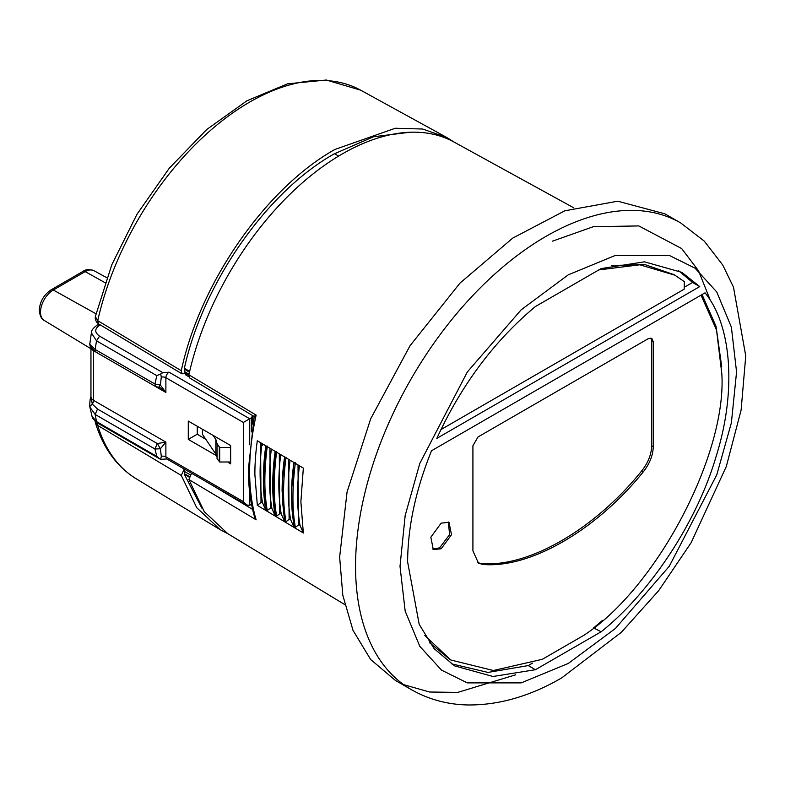 <?xml version="1.0" encoding="UTF-8"?>
<svg xmlns="http://www.w3.org/2000/svg" width="785" height="785" viewBox="0 0 785 785"><rect width="100%" height="100%" fill="white"/><g stroke="black" fill="none" stroke-linecap="round" stroke-linejoin="round"><path stroke-width="1.18" d="M254.87 474.336A227.974 131.625 -60 0 1 257.303 440.738L303.334 468.076L300.881 501.85L303.334 533.005L294.257 527.549L292.285 512.252L294.041 527.422L284.906 521.937L282.649 502.567L284.661 521.78L275.564 516.314L273.092 492.852L275.29 516.147L266.213 510.692C264.084 493.706 263.22 484.502 263.623 483.089C263.112 484.404 263.878 493.539 265.919 510.515L257.333 505.363L254.87 474.336M573.747 207.809L453.887 141.977A226.149 130.565 120 0 0 188.871 374.798L256.146 415.088A227.846 131.546 120 0 0 249.63 471.206A227.846 131.546 120 0 0 256.146 519.807L188.871 479.527L204.267 511.663L227.758 533.653L344.693 604.548M409.721 132.263L373.503 136.776L334.145 153.919C267.028 191.481 203.05 283.051 184.357 368.283L184.249 371.413L185.299 373.101L182.061 373.866L181.286 370.716C199.841 283.032 265.703 188.155 334.891 149.464L395.267 128.249L422.634 129.025L446.734 137.454L454.25 142.183M339.64 557.115L347.048 492.048L370.687 418.807L410.025 345.734L460.02 283.081L512.733 238.11L564.808 210.802L617.775 201.205L664.846 213.805L680.762 222.989A269.412 155.548 -60 0 0 546.056 236.334A269.412 155.548 -60 0 0 355.556 566.299A269.412 155.548 -60 0 0 411.35 689.632L395.434 680.448L370.687 659.557L353.014 630.365L342.819 595.305L339.64 557.115M407.621 561.903C407.798 526.804 415.765 489.752 431.524 450.757L705.048 292.834C732.169 325.883 736.565 392.539 715.871 457.233C696.943 521.78 650.422 592.557 601.153 631.768L535.419 669.713L492.99 676.493L454.682 665.915L434.125 648.675L419.19 624.34L407.621 561.903M611.456 265.526L644.799 264.555L673.922 274.632M598.827 269.922L639.804 264.79L674.904 275.201L684.363 281.658L684.186 289.174L440.905 429.621M424.822 635.487L450.825 660.008L493.382 670.518L542.327 659.292L583.844 635.32C656.358 588.21 726.822 454.741 721.837 373.915L716.548 330.043L701.015 295.17M441.16 523.124L449.02 522.349L451.493 534.713L441.16 548.793L433.3 549.569L430.828 537.205L441.16 523.124M432.555 549.039L439.571 547.871L449.687 534.526L448.186 521.956M188.871 374.798L189.646 377.948L254.203 416.511L248.374 469.401C248.374 486.553 250.405 502.292 254.448 516.618L256.146 519.807M255.213 416.56C253.702 416.747 254.016 416.256 256.146 415.088M257.333 505.363L261.012 502.488L260.571 442.671M188.871 479.527L191.599 473.267M265.919 510.515L262.484 502.626L261.012 502.488M263.623 483.089L266.036 445.909M266.213 510.692L267.292 510.515C264.045 492.666 264.045 471.177 267.292 446.057M275.29 516.147L271.855 508.258L270.374 508.111L267.292 510.515M273.092 492.852L275.398 451.473M275.564 516.314L276.663 516.147C273.406 498.279 273.406 476.77 276.663 451.62M284.661 521.78L281.216 513.881L279.745 513.733L276.663 516.147M282.649 502.567L282.571 479.694L284.621 456.939C282.983 467.536 282.139 478.879 282.1 490.968L284.553 521.623M284.906 521.937L286.025 521.77C282.767 503.882 282.767 482.353 286.025 457.174M294.041 527.422L290.578 519.503L289.106 519.366L286.025 521.77M292.285 512.252C291.706 506.757 291.559 498.446 291.863 487.338L293.983 462.502C292.344 473.11 291.5 484.463 291.461 496.562L293.914 527.255M294.257 527.549L295.386 527.392C292.128 509.485 292.128 487.936 295.386 462.738M303.334 533.005L299.948 525.136L298.467 524.988L295.386 527.392M252.603 509.406L209.781 483.766M298.025 464.916L298.467 524.988M217.052 457.253L215.855 454.113L202.422 434.311L202.422 429.238M184.76 469.322L184.357 474.336L201.833 508.101M710.523 300.763L698.571 270.854L681.665 248.551L638.833 225.933L593.381 226.679L552.493 241.152M270.374 508.111L269.932 448.235M279.745 513.733L279.293 453.799M289.106 519.366L288.664 459.353M197.261 426.255L197.261 434.223L188.282 439.404L188.282 421.074L230.653 445.537L230.653 447.401L219.692 447.401L217.062 443.8L215.855 439.502L213.049 435.371M217.092 443.289L217.052 458.626L219.692 462.002L230.653 462.002L230.653 463.866L228.798 462.797M95.328 316.61L97.723 320.663L181.286 370.716M228.131 533.888L220.251 529.728L196.711 507.679L181.286 475.445L184.259 469.028M185.859 373.513L185.839 374.965L185.859 373.513L185.859 374.975L188.842 376.761M197.261 434.223L205.837 439.355M186.506 373.866L186.506 375.358M446.734 137.454L360.58 90.138A224.402 129.554 120 0 0 97.723 320.663L98.557 323.871L182.061 373.866M181.286 475.445L97.723 425.421L95.377 422.644C103.12 447.95 116.729 466.663 136.207 478.781L220.251 529.728M251.524 504.245L249.708 505.295L246.529 504.981L243.36 501.625L165.88 456.899L166.812 458.96L160.729 459.362L159.551 458.803L156.784 456.389L154.949 449L160.395 448.784L161.298 456.271L160.729 459.362M252.652 415.677L251.367 417.806L251.367 431.966M160.503 387.859L165.88 392.48L160.395 385.052L161.298 377.085L160.729 373.964L162.829 372.659L169.06 372.208A4.494 2.591 120 0 0 165.88 377.713L243.36 422.438L251.367 417.806M188.282 439.404L216.738 455.83M91.443 415.491L97.36 422.899L92.463 418.16L89.853 407.081L95.162 414.48L96.506 421.584L156.784 456.389M160.513 387.859L158.619 387.25L160.395 385.052L154.949 384.002L156.784 375.632L160.729 373.964M99.607 336.157L96.506 340.827L91.374 332.82C91.227 330.544 93.297 327.865 97.605 324.794L99.852 325.019C94.475 328.719 94.396 332.438 99.607 336.157L162.829 372.659M230.653 447.401L230.653 462.002M89.775 406.502L92.287 404.079L90.952 396.71A8.978 5.181 -0 0 0 93.582 400.379L165.88 442.122L157.285 443.535L97.497 409.024L92.287 404.079A4.494 2.591 120 0 0 93.582 400.379L93.582 350.738A8.978 5.181 180 0 1 91.07 347.902M91.374 332.82L89.775 344.262L95.162 349.482L96.506 340.827L156.784 375.632M515.725 674.796L457.733 692.399L429.523 692.007L403.637 684.638M157.373 443.554L160.395 448.784L165.88 442.122L165.88 456.899A4.494 2.591 -0 0 0 161.298 456.271M158.649 387.24L155.813 386.662L154.949 384.002L95.162 349.482L96.025 352.141L90.314 346.754L89.775 344.262M97.497 409.024L95.162 414.48L154.949 449L157.285 443.535M601.153 268.578L644.475 261.827L681.89 272.375L699.739 286.594L436.833 438.373C461.492 384.778 494.364 340.827 535.419 306.523L601.153 268.578M699.739 286.594L692.576 282.463L678.26 270.413M685.177 286.731L692.576 282.463M451.159 663.747L487.976 672.421L528.266 665.582L535.419 669.713M532.603 663.07L528.266 665.582M601.153 631.768L593.558 627.882M593.99 627.627L602.517 620.366M721.719 366.703L716.048 326.403L702.055 294.561M472.913 550.854L472.913 445.772L477.996 436.97L648.174 338.718L651.776 338.355L653.257 341.642L653.257 446.734C652.983 455.388 649.686 463.719 643.366 471.736C596.306 530.307 529.875 568.664 482.804 564.435L478.497 563.188L472.913 550.854M450.07 659.557L429.444 642.65M477.722 562.688L481.215 563.522C528.285 567.751 594.716 529.394 641.777 470.823C648.096 462.807 651.393 454.476 651.668 445.821L653.257 446.734M653.257 341.642L651.668 340.729L651.668 445.821M651.668 340.729L650.893 338.05M338.639 156.087L334.518 153.703M299.438 465.76A222.842 128.661 120 0 0 297.554 494.913A222.842 128.661 120 0 0 299.948 525.136M189.47 372.168L184.249 369.156M189.008 374.17L184.249 371.413M189.656 371.344L184.357 368.283M265.811 445.782A228.072 131.674 120 0 0 265.821 510.378M275.172 451.336A228.307 131.811 120 0 0 275.182 516M262.484 502.626A221.919 128.122 -60 0 1 261.984 443.515M188.989 477.005L184.357 474.336M189.185 476.436L184.249 473.581M184.249 471.324L190.137 474.719M271.345 449.079A222.155 128.259 120 0 0 271.855 508.258M280.706 454.633A222.381 128.397 120 0 0 281.216 513.881M290.077 460.196A222.616 128.524 120 0 0 290.578 519.503M215.855 454.113L215.855 439.502M97.772 423.135L97.723 425.421A224.402 129.554 120 0 0 136.207 478.781M219.329 461.796L219.329 447.185M251.367 503.45L251.367 504.333M169.06 372.208L249.708 418.768L249.708 444.752M261.709 445.801L263.564 444.457M219.692 462.002L219.692 447.401M249.708 492.548L249.708 505.295M161.298 377.085A4.494 2.591 180 0 1 165.88 377.713L165.88 392.48L93.582 350.738A4.494 2.591 120 0 0 93.572 350.473M243.36 501.625L243.36 422.438M96.025 352.141L155.813 386.662M82.994 271.414L85.172 271.61L53.301 290.008A18.094 10.45 120 0 0 40.506 312.175A18.094 10.45 120 0 0 44.146 320.388C41.644 319.407 40.015 316.061 39.25 310.379C39.868 301.597 43.832 294.748 51.123 289.822L82.994 271.414C85.536 269.383 89.205 269.137 94.014 270.707A18.094 10.45 120 0 0 85.172 271.61L105.053 282.688M51.123 289.822A4.474 2.581 60 0 1 53.301 290.008L95.976 313.794M568.281 663.462L521.171 682.891L467.32 682.891L441.494 670.115L419.798 646.31L405.178 611.142L400.007 566.299L405.178 515.48L419.798 463.425L467.32 371.992L521.171 309.81L568.281 274.828L615.401 255.4L669.252 255.4L695.068 268.176L716.764 291.981L731.385 327.149L736.565 371.992L731.385 422.811L716.764 474.866L669.252 566.299L615.401 628.481L568.281 663.462M481.215 563.522L482.804 564.435M641.777 470.823L643.366 471.736M673.285 274.269L674.904 275.201M360.58 90.138L326.315 80.031L287.575 83.828L246.961 100.765L206.759 129.486L169.344 168.127L137.002 214.217L111.784 264.8L95.319 316.64L95.25 318.975L96.398 321.83L98.557 323.871M252.691 415.981L252.691 424.185M159.551 458.803L97.36 422.899M166.812 458.96L246.529 504.981M98.881 324.058L97.605 324.794M90.952 396.719L90.952 347.745M95.377 422.644L95.132 421.339M90.962 396.68C90.206 397.936 89.814 401.184 89.765 406.434L89.765 406.434M89.686 343.742L90.275 346.685M94.014 270.707L106.809 277.733M44.146 320.388L90.952 348.766M680.762 222.989L704.282 241.123L722.759 265.036L733.484 287.153L745.75 355.919L741.118 410.055L726.321 466.457L691.134 542.69L658.752 590.575L621.318 632.337L561.775 677.847C530.356 696.148 499.113 705.185 468.056 704.969C447.528 704.577 428.63 699.464 411.35 689.632M188.792 375.191L184.946 372.963M449.246 659.086L450.021 659.537"/></g></svg>
